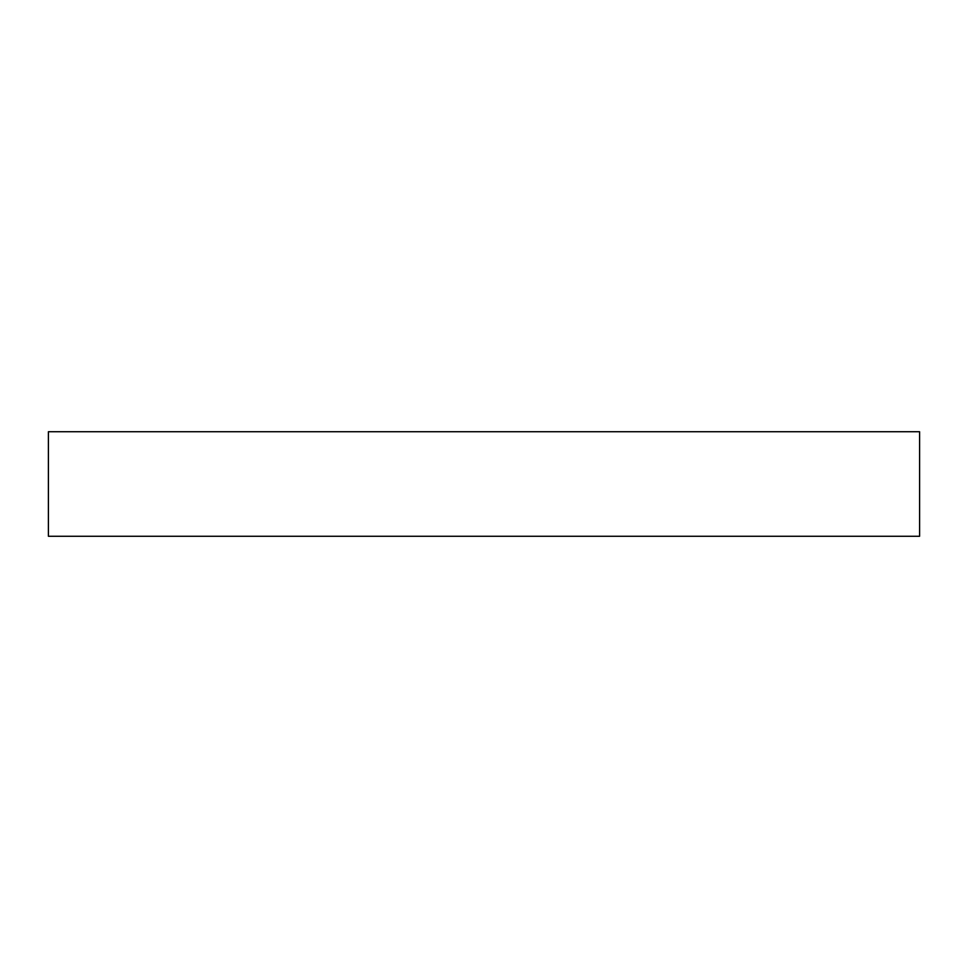 <?xml version="1.0" encoding="UTF-8"?>
<svg xmlns="http://www.w3.org/2000/svg" width="968" height="968" viewBox="0 0 968 968"><rect width="100%" height="100%" fill="white"/><g stroke="black" fill="none" stroke-linecap="round" stroke-linejoin="round"><path stroke-width="1.45" d="M48.4 536.272L919.6 536.272L919.6 431.728L48.4 431.728L48.4 536.272"/></g></svg>
